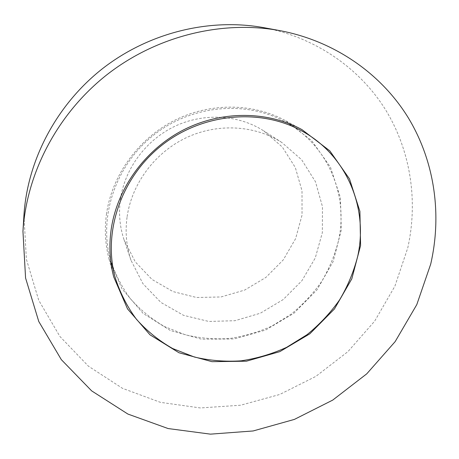 <?xml version="1.0" encoding="UTF-8"?>
<svg xmlns="http://www.w3.org/2000/svg" width="459" height="459" viewBox="0 0 459 459"><rect width="100%" height="100%" fill="white"/><g stroke="black" fill="none" stroke-linecap="round" stroke-linejoin="round"><path stroke-width="0.34" stroke-dasharray="2.29 1.72" d="M23.937 215.34L26.381 259.26L38.734 300.295L59.894 336.441L88.38 366.15L122.49 388.331L160.426 402.348L200.394 407.953L240.682 405.217L279.669 394.499L315.878 376.374L347.939 351.617L374.642 321.18L394.895 286.175L407.764 247.9C418.109 201.432 410.966 151.263 385.554 109.776C359.896 68.54 315.912 37.5 264.045 27.706M338.627 240.2C348.542 194.742 327.709 144.769 285.286 121.864C246.294 100.257 192.378 104.795 154.241 134.636C116.064 164.431 98.628 215.655 110.166 258.71C114.779 273.294 121.509 286.623 130.373 298.7C140.282 309.848 151.654 319.125 164.488 326.533L185.017 334.709C199.458 338.18 214.146 339.459 229.081 338.558C243.924 336.424 258.216 332.247 271.963 326.028L291.132 314.185C302.877 304.661 313.072 293.731 321.736 281.396C329.367 268.423 334.995 254.693 338.627 240.2M106.442 214.353C111.767 175.958 137.551 139.611 173.399 120.958C209.31 102.403 252.576 102.759 285.4 120.614L311.672 140.597L330.417 167.087L340.44 197.726L341.289 230.005L333.188 261.487L316.957 289.91L293.863 313.308L265.572 330.061L234.067 338.943L201.564 339.19L170.444 330.566L143.139 313.434L121.968 288.843L108.926 258.52C105.231 244.228 104.405 229.506 106.442 214.353M127.126 216.654C131.905 183.594 154.89 152.623 186.228 137.723C217.606 122.897 254.814 125.146 281.82 142.479L301.643 159.755L315.471 181.741L322.47 206.682L322.338 232.696L315.27 257.958L301.884 280.759L283.146 299.595L260.339 313.222L234.979 320.703L208.759 321.455L183.48 315.293L160.971 302.475L142.978 283.742L131.01 260.333C126.317 246.368 125.026 231.812 127.126 216.654M120.436 199.321C124.802 168.596 146.002 139.949 174.982 126.214C204.008 112.541 238.542 114.704 263.753 130.884L282.302 147L295.315 167.518L301.999 190.795L302.045 215.082L295.602 238.663L283.237 259.926L265.847 277.46L244.63 290.094L221.008 296.956L196.572 297.507L173.014 291.591L152.044 279.479L135.285 261.888L124.125 240C119.747 226.964 118.52 213.406 120.436 199.321M110.166 258.71L115.008 277.012M285.286 121.864L301.879 130.987M302.011 129.656L285.4 120.614M113.683 276.823L108.926 258.52M281.82 142.479L263.753 130.884M131.01 260.333L124.125 240"/><path stroke-width="0.69" d="M430.697 264.149C442.011 215.03 434.931 161.935 408.349 117.894C381.504 74.128 335.013 41.04 279.795 30.615C221.984 19.995 156.869 35.859 107.234 74.484C57.754 113.31 26.622 172.659 22.95 231.325L25.572 278.016L38.774 321.501L61.334 359.655L91.651 390.879L127.883 414.052L168.12 428.551L210.469 434.145L253.121 430.967L294.397 419.406L332.746 400.087L366.758 373.827L395.159 341.611L416.801 304.604L430.697 264.149M357.693 256.329C368.502 208.22 346.832 155.268 301.879 130.987C260.58 108.077 203.062 113.006 162.279 144.924C121.446 176.784 102.764 231.399 115.008 277.012C119.891 292.458 127.04 306.549 136.449 319.292C146.966 331.031 159.032 340.779 172.653 348.53L194.421 357.039C209.734 360.613 225.312 361.87 241.141 360.826C256.879 358.479 272.038 353.981 286.623 347.337L306.973 334.731C319.453 324.611 330.308 313.015 339.551 299.945C347.71 286.209 353.757 271.671 357.693 256.329M279.795 30.615L264.045 27.706C209.746 17.746 148.923 32.532 102.609 68.569C56.451 104.795 27.397 160.243 23.937 215.34L22.95 231.325M111.101 229.93C116.844 189.097 144.453 150.265 182.757 130.293C221.129 110.418 267.23 110.728 302.011 129.656L329.791 150.833L349.5 178.907L359.908 211.358L360.579 245.536L351.801 278.86L334.439 308.964L309.865 333.791L279.835 351.634L246.426 361.199L211.972 361.669L178.97 352.753L149.995 334.812L127.522 308.896L113.683 276.823C109.77 261.676 108.909 246.047 111.101 229.93"/></g></svg>
